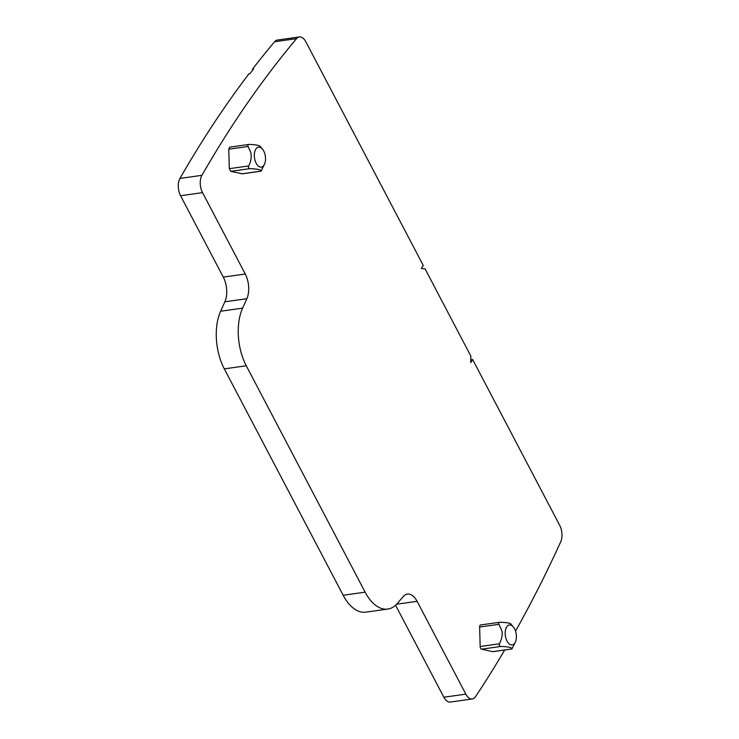 <?xml version="1.0" encoding="UTF-8"?>
<svg xmlns="http://www.w3.org/2000/svg" width="739" height="739" viewBox="0 0 739 739"><rect width="100%" height="100%" fill="white"/><g stroke="black" fill="none" stroke-linecap="round" stroke-linejoin="round"><path stroke-width="1.11" d="M516.256 638.949A10.078 5.487 82 0 0 513.263 626.848A10.078 5.487 82 0 0 505.337 630.912A10.078 5.487 82 0 0 508.487 643.198A10.078 5.487 82 0 0 515.397 642.025A10.078 5.487 82 0 0 516.256 638.949M511.24 624.751C511.545 623.356 507.878 622.524 500.238 622.247L499.74 622.266M500.238 622.247C498.742 622.284 498.317 622.968 498.973 624.307L501.605 630.145C502.862 633.471 502.16 638.016 499.509 643.78C498.927 645.341 499.398 646.228 500.903 646.449C508.534 646.727 512.201 647.558 511.905 648.953L492.839 651.687A2.402 1.302 82 0 0 493.098 651.595M480.904 624.972A2.402 1.302 82 0 0 480.636 624.963A2.402 1.302 82 0 0 479.629 627.032L480.165 646.505A2.402 1.302 82 0 0 481.569 649.175L492.571 651.669L511.905 648.953L515.397 642.025M504.682 650.015A1539.291 838.571 -98 0 1 475.593 696.609A12.6 6.863 -98 0 1 472.295 698.955A12.6 6.863 -98 0 1 465.829 694.133L417.101 601.324A18.9 10.291 -98 0 0 407.392 594.082A18.9 10.291 -98 0 0 403.217 596.567L397.536 603.246A44.091 24.017 -98 0 1 387.79 609.056A44.091 24.017 -98 0 1 365.14 592.161L246.281 365.777A44.091 24.017 -98 0 1 242.595 308.145L246.844 298.713A18.9 10.291 -98 0 0 245.265 274.012L202.541 192.639A12.6 6.863 -98 0 1 201.913 175.328A1539.291 838.571 -98 0 1 296.551 38.64A12.6 6.863 -98 0 1 299.36 36.95A12.6 6.863 -98 0 1 305.835 41.781L423.262 265.44L421.369 268.497L425.082 268.904L470.826 356.041L470.761 362.572L472.646 359.505L470.789 359.773M472.646 359.505L559.682 525.29A12.6 6.863 -98 0 1 560.716 541.807A1539.291 838.571 -98 0 1 515.536 631.124M242.226 173.776L230.707 171.346L229.302 168.677L228.767 149.204L248.11 146.479L250.743 152.326C251.75 156.89 251.048 161.435 248.637 165.961C248.11 167.494 248.572 168.381 250.041 168.621C257.44 168.935 261.107 169.767 261.043 171.125L261.089 171.171M228.767 149.204L229.764 147.135L248.757 144.456M245.265 274.012L223.289 277.107L180.565 195.733A12.6 6.863 -98 0 1 179.947 178.422A1539.291 838.571 -98 0 1 248.886 73.882L249.93 73.734A1539.291 838.571 -98 0 1 253.56 69.004L252.516 69.152A1539.291 838.571 -98 0 1 274.585 41.735A12.6 6.863 -98 0 1 277.393 40.045L299.36 36.95M223.289 277.107A18.9 10.291 -98 0 1 224.868 301.808L220.628 311.23A44.091 24.017 -98 0 0 224.314 368.872L343.173 595.255A44.091 24.017 -98 0 0 365.823 612.151L387.79 609.056M472.295 698.955L450.328 702.05A12.6 6.863 -98 0 1 443.853 697.219L395.577 605.259M260.377 146.922C260.442 145.565 256.775 144.733 249.376 144.419L248.877 144.438M249.376 144.419C247.916 144.484 247.491 145.177 248.11 146.479M260.156 146.405L262.4 149.029A10.078 5.487 -98 0 1 265.393 161.13A10.078 5.487 -98 0 1 264.534 164.197A10.078 5.487 -98 0 1 257.625 165.37A10.078 5.487 -98 0 1 254.475 153.093A10.078 5.487 -98 0 1 262.4 149.029M264.534 164.197L261.043 171.125L241.708 173.85M252.895 69.863L252.516 69.152M479.629 627.032L498.973 624.307M480.165 646.505L499.509 643.78M481.569 649.175L500.903 646.449M296.551 38.64L274.585 41.735M201.913 175.328L179.947 178.422M202.541 192.639L180.565 195.733M246.844 298.713L224.868 301.808M242.595 308.145L220.628 311.23M246.281 365.777L224.314 368.872M365.14 592.161L343.173 595.255M417.101 601.324L396.677 604.197M465.829 694.133L443.853 697.219M229.302 168.677L248.637 165.961M230.707 171.346L250.041 168.621M513.263 626.848L510.954 624.15M480.636 624.963L499.629 622.284M241.976 173.859L261.07 171.171"/></g></svg>

